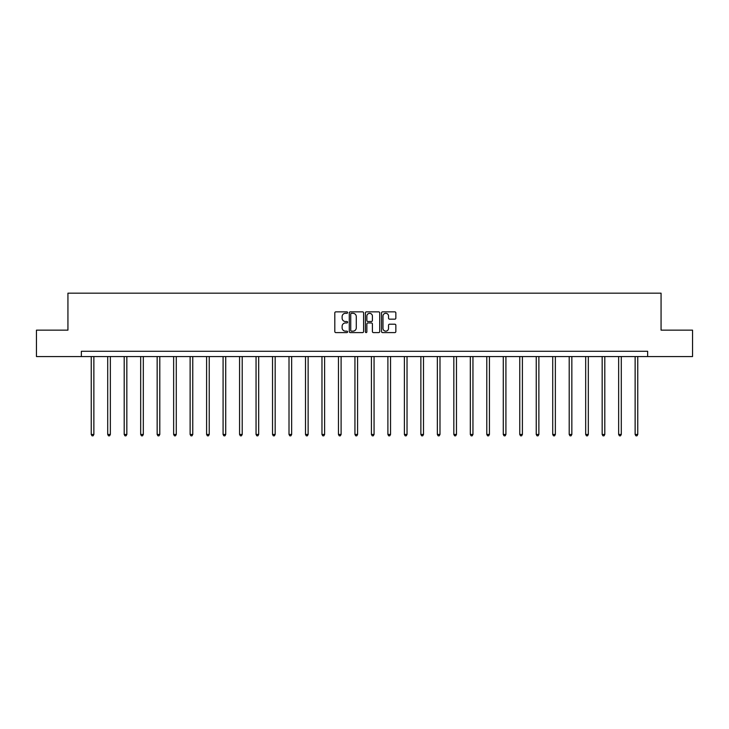 <?xml version="1.0" encoding="UTF-8"?>
<svg xmlns="http://www.w3.org/2000/svg" width="729" height="729" viewBox="0 0 729 729"><rect width="100%" height="100%" fill="white"/><g stroke="black" fill="none" stroke-linecap="round" stroke-linejoin="round"><path stroke-width="1.09" d="M347.596 312.586A0.729 0.729 0 0 0 346.867 311.857L335.85 311.857A1.039 1.039 0 0 0 334.811 312.896L334.811 331.558A1.039 1.039 0 0 0 335.85 332.597L346.867 332.597A0.729 0.729 0 0 0 347.596 331.877A0.729 0.729 0 0 0 346.867 331.148L345.446 331.148A3.317 3.317 0 0 1 342.129 327.831L342.129 326.273A3.317 3.317 0 0 1 345.446 322.956L346.867 322.956A0.729 0.729 0 0 0 347.596 322.227A0.729 0.729 0 0 0 346.867 321.498L345.446 321.498A3.317 3.317 0 0 1 342.129 318.181L342.129 316.632A3.317 3.317 0 0 1 345.446 313.306L346.867 313.306A0.729 0.729 0 0 0 347.596 312.586M394.808 319.165A1.039 1.039 0 0 0 395.847 318.136L395.847 312.896A1.039 1.039 0 0 0 394.808 311.857L382.57 311.857A1.039 1.039 0 0 0 381.531 312.896L381.531 331.558A1.039 1.039 0 0 0 382.57 332.597L394.808 332.597A1.039 1.039 0 0 0 395.847 331.558L395.847 325.234A1.039 1.039 0 0 0 394.808 324.195L389.568 324.195A1.039 1.039 0 0 0 388.53 325.234L388.53 328.369A2.77 2.77 0 0 1 385.759 331.148A2.77 2.77 0 0 1 382.989 328.369L382.989 316.085A2.77 2.77 0 0 1 385.759 313.306A2.77 2.77 0 0 1 388.53 316.085L388.53 318.136A1.039 1.039 0 0 0 389.568 319.165L394.808 319.165M81.356 356.563L36.45 356.563L36.45 330.155L67.934 330.155L67.934 293.176L661.066 293.176L661.066 330.155L692.55 330.155L692.55 356.563L647.644 356.563L647.644 351.287L81.356 351.287L81.356 356.563L647.644 356.563M363.589 312.896A1.039 1.039 0 0 0 362.559 311.857L350.321 311.857A1.039 1.039 0 0 0 349.282 312.896L349.282 331.558A1.039 1.039 0 0 0 350.321 332.597L362.559 332.597A1.039 1.039 0 0 0 363.589 331.558L363.589 312.896M366.441 311.857L378.679 311.857A1.039 1.039 0 0 1 379.718 312.896L379.718 331.558A1.039 1.039 0 0 1 378.679 332.597L373.448 332.597A1.039 1.039 0 0 1 372.41 331.558L372.41 323.995A1.039 1.039 0 0 0 371.371 322.956L367.899 322.956A1.039 1.039 0 0 0 366.86 323.995L366.86 331.877A0.729 0.729 0 0 1 366.131 332.597A0.729 0.729 0 0 1 365.411 331.877L365.411 312.896A1.039 1.039 0 0 1 366.441 311.857M351.46 313.306A0.729 0.729 0 0 0 350.731 314.035L350.731 330.419A0.729 0.729 0 0 0 351.46 331.148L352.964 331.148A3.317 3.317 0 0 0 356.281 327.831L356.281 316.632A3.317 3.317 0 0 0 352.964 313.306L351.46 313.306M372.41 316.14A2.77 2.77 0 0 0 369.63 313.361A2.77 2.77 0 0 0 366.86 316.14L366.86 320.468A1.039 1.039 0 0 0 367.899 321.498L371.371 321.498A1.039 1.039 0 0 0 372.41 320.468L372.41 316.14M91.234 356.563L91.234 434.457L93.868 434.457L93.868 356.563M93.868 434.457L93.075 435.824L92.027 435.824L91.234 434.457M107.71 356.563L107.71 434.457L110.352 434.457L110.352 356.563M110.352 434.457L109.56 435.824L108.503 435.824L107.71 434.457M124.194 356.563L124.194 434.457L126.837 434.457L126.837 356.563M126.837 434.457L126.044 435.824L124.987 435.824L124.194 434.457M140.679 356.563L140.679 434.457L143.321 434.457L143.321 356.563M143.321 434.457L142.529 435.824L141.472 435.824L140.679 434.457M157.154 356.563L157.154 434.457L159.797 434.457L159.797 356.563M159.797 434.457L159.004 435.824L157.947 435.824L157.154 434.457M173.639 356.563L173.639 434.457L176.281 434.457L176.281 356.563M176.281 434.457L175.489 435.824L174.431 435.824L173.639 434.457M190.123 356.563L190.123 434.457L192.766 434.457L192.766 356.563M192.766 434.457L191.973 435.824L190.916 435.824L190.123 434.457M206.599 356.563L206.599 434.457L209.241 434.457L209.241 356.563M209.241 434.457L208.448 435.824L207.391 435.824L206.599 434.457M223.083 356.563L223.083 434.457L225.726 434.457L225.726 356.563M225.726 434.457L224.933 435.824L223.876 435.824L223.083 434.457M239.568 356.563L239.568 434.457L242.21 434.457L242.21 356.563M242.21 434.457L241.417 435.824L240.36 435.824L239.568 434.457M256.052 356.563L256.052 434.457L258.686 434.457L258.686 356.563M258.686 434.457L257.893 435.824L256.845 435.824L256.052 434.457M272.528 356.563L272.528 434.457L275.17 434.457L275.17 356.563M275.17 434.457L274.377 435.824L273.32 435.824L272.528 434.457M289.012 356.563L289.012 434.457L291.655 434.457L291.655 356.563M291.655 434.457L290.862 435.824L289.805 435.824L289.012 434.457M305.497 356.563L305.497 434.457L308.13 434.457L308.13 356.563M308.13 434.457L307.346 435.824L306.289 435.824L305.497 434.457M321.972 356.563L321.972 434.457L324.615 434.457L324.615 356.563M324.615 434.457L323.822 435.824L322.765 435.824L321.972 434.457M338.456 356.563L338.456 434.457L341.099 434.457L341.099 356.563M341.099 434.457L340.306 435.824L339.249 435.824L338.456 434.457M354.941 356.563L354.941 434.457L357.584 434.457L357.584 356.563M357.584 434.457L356.791 435.824L355.734 435.824L354.941 434.457M371.416 356.563L371.416 434.457L374.059 434.457L374.059 356.563M374.059 434.457L373.266 435.824L372.209 435.824L371.416 434.457M387.901 356.563L387.901 434.457L390.544 434.457L390.544 356.563M390.544 434.457L389.751 435.824L388.694 435.824L387.901 434.457M404.385 356.563L404.385 434.457L407.028 434.457L407.028 356.563M407.028 434.457L406.235 435.824L405.178 435.824L404.385 434.457M420.87 356.563L420.87 434.457L423.503 434.457L423.503 356.563M423.503 434.457L422.711 435.824L421.654 435.824L420.87 434.457M437.345 356.563L437.345 434.457L439.988 434.457L439.988 356.563M439.988 434.457L439.195 435.824L438.138 435.824L437.345 434.457M453.83 356.563L453.83 434.457L456.472 434.457L456.472 356.563M456.472 434.457L455.68 435.824L454.623 435.824L453.83 434.457M470.314 356.563L470.314 434.457L472.948 434.457L472.948 356.563M472.948 434.457L472.155 435.824L471.107 435.824L470.314 434.457M486.79 356.563L486.79 434.457L489.432 434.457L489.432 356.563M489.432 434.457L488.64 435.824L487.583 435.824L486.79 434.457M503.274 356.563L503.274 434.457L505.917 434.457L505.917 356.563M505.917 434.457L505.124 435.824L504.067 435.824L503.274 434.457M519.759 356.563L519.759 434.457L522.401 434.457L522.401 356.563M522.401 434.457L521.609 435.824L520.552 435.824L519.759 434.457M536.234 356.563L536.234 434.457L538.877 434.457L538.877 356.563M538.877 434.457L538.084 435.824L537.027 435.824L536.234 434.457M552.719 356.563L552.719 434.457L555.361 434.457L555.361 356.563M555.361 434.457L554.569 435.824L553.511 435.824L552.719 434.457M569.203 356.563L569.203 434.457L571.846 434.457L571.846 356.563M571.846 434.457L571.053 435.824L569.996 435.824L569.203 434.457M585.679 356.563L585.679 434.457L588.321 434.457L588.321 356.563M588.321 434.457L587.528 435.824L586.471 435.824L585.679 434.457M602.163 356.563L602.163 434.457L604.806 434.457L604.806 356.563M604.806 434.457L604.013 435.824L602.956 435.824L602.163 434.457M618.648 356.563L618.648 434.457L621.29 434.457L621.29 356.563M621.29 434.457L620.497 435.824L619.44 435.824L618.648 434.457M635.132 356.563L635.132 434.457L637.766 434.457L637.766 356.563M637.766 434.457L636.973 435.824L635.925 435.824L635.132 434.457"/></g></svg>
